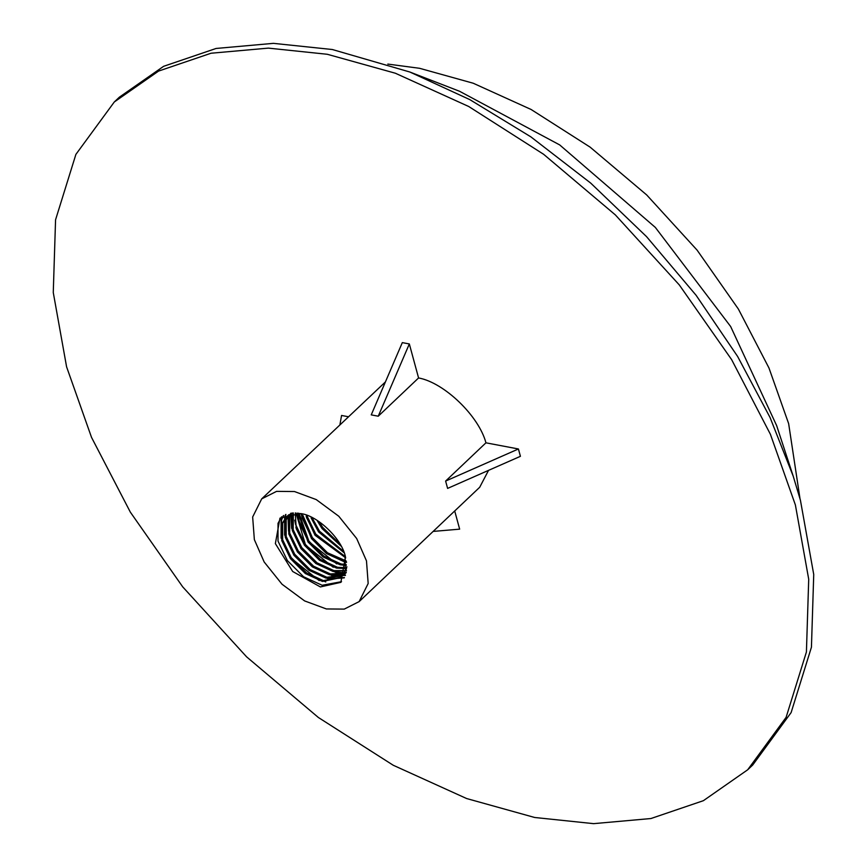 <?xml version="1.0" encoding="UTF-8"?>
<svg xmlns="http://www.w3.org/2000/svg" width="867" height="867" viewBox="0 0 867 867"><rect width="100%" height="100%" fill="white"/><g stroke="black" fill="none" stroke-linecap="round" stroke-linejoin="round"><path stroke-width="1.3" d="M340.807 545.506L322.123 527.678L318.146 521.457M340.189 544.4L322.567 527.255L319.197 522.097M344.047 552.539L318.612 531.016L311.351 517.989M345.716 557.914L315.089 534.354L306.43 517.393M345.478 557.275L315.534 533.931L306.669 516.32M346.562 562.39L327.759 553.829L311.578 537.681L302.193 518.173L301.423 514.478M346.486 561.859L328.051 553.309L312.012 537.269L302.626 517.751L302.041 515.041M336.754 563.908L308.056 541.019L298.671 521.511L297.457 513.112M320.064 553.146L308.5 540.607L299.115 521.089L297.912 513.166M333.242 567.246L304.545 544.357L295.875 527.396M316.553 556.484L304.978 543.934L295.593 524.427L294.747 520.157M346.182 572.729L335.767 572.35L317.203 563.832L301.022 547.695L291.637 528.176L290.857 513.567M336.298 571.949L317.647 563.409L301.467 547.272L292.081 527.765L291.258 513.372M345.369 575.439L332.256 575.677L313.691 567.17L297.511 551.022L288.841 534.072M345.489 575.124L332.69 575.265L314.125 566.747L297.945 550.61L288.559 531.092L287.974 515.551M344.275 577.866L328.734 579.015L310.169 570.497L293.989 554.36L284.604 534.852L284.614 517.111L285.633 514.532M344.427 577.574L329.178 578.603L310.614 570.085L294.433 553.948L285.048 534.43L285.048 516.699L285.937 514.413M319.175 580.587L290.478 557.698L281.808 540.737M325.754 581.952L307.091 573.423L290.911 557.286L281.526 537.768L281.537 520.037L283.639 515.475M275.37 543.609L292.688 571.494L320.378 586.937L340.861 582.353L345.456 556.885C342.086 539.036 317.333 515.204 300.448 513.557L279.965 518.141L275.37 543.609M341.533 581.681L322.145 585.268L303.58 576.761L287.4 560.613L278.014 541.106L278.014 523.365L281.591 516.775M281.092 538.179L281.092 520.449L283.368 515.627M366.481 560.873L356.673 538.515L338.78 516.244L316.217 499.576L294.466 491.535L276.573 491.372L261.693 498.872L252.655 517.003L254.356 539.621L264.164 561.979L282.046 584.25L304.61 600.918L326.36 608.948L344.253 609.111L359.133 601.611L368.172 583.491L366.481 560.873M445.616 481.066L447.61 488.403L520.417 456.313L518.423 448.976L485.943 442.82L445.616 481.066L518.423 448.976M485.943 442.82C478.887 415.987 444.175 382.553 418.577 377.958L378.25 416.203L371.239 414.881L402.321 342.617L409.332 343.95L418.577 377.958M385.403 381.946L261.693 498.872M747.69 769.777L752.708 765.019L791.116 712.598L811.436 647.216L813.734 574.485L800.414 500.194L793.24 476.254L770.08 417.558L737.644 356.5L696.136 295.333L646.565 236.658L590.698 183.089L530.897 136.878L469.773 99.597L409.809 72.004L332.332 49.517L273.398 43.35L216.078 48.465L163.614 66.315L119.31 97.223L114.292 101.981L75.884 154.402L55.564 219.785L53.266 292.515L66.586 366.806L91.534 437.401L130.332 512.126L182.72 586.883L246.629 656.872L318.362 717.486L393.25 765.258L466.63 798.54L534.668 817.483L593.602 823.65L650.922 818.535L703.386 800.685L747.69 769.777L786.098 717.367L806.418 651.984L808.716 579.254L795.386 504.952L770.438 434.367L731.64 359.642L679.262 284.885L615.342 214.897L543.609 154.283L468.722 106.5L395.352 73.229L327.314 54.285L268.38 48.118L211.049 53.234L158.585 71.083L114.292 101.981M793.24 476.254L776.626 425.556L730.653 326.523L655.344 227.425L559.692 144.919L459.564 91.273L409.809 72.004M799.992 498.633L788.645 423.627L768.964 367.976L738.381 309.053L697.079 250.108L646.684 194.934L590.124 147.141L531.081 109.47L473.219 83.232L419.574 68.298L387.82 64.082M359.133 601.611L479.711 487.254L488.533 470.369M433.142 531.417L459.651 529.152L454.709 510.966M339.929 424.667L341.565 415.456L348.296 416.734M302.301 515.291L300.448 513.557M345.066 555.541L345.337 570.367L341.013 577.595L322.481 581.443L305.347 573.553L290.423 558.619L281.764 540.564L281.797 524.156L286.478 516.58L291.995 513.058M346.28 572.263L344.524 574.257L346.215 572.599M342.638 575.775L326.003 578.116L308.869 570.226L293.935 555.281L285.286 537.226L285.308 520.818L288.364 515.041M343.982 573.672L329.514 574.778L312.38 566.888L297.457 551.954L288.798 533.888L288.83 517.48L290.824 513.188M346.551 570.746L333.036 571.44L315.902 563.55L300.968 548.616L292.32 530.561L292.753 513.004M345.792 568.524L336.548 568.102L319.414 560.212L304.49 545.278L296.221 528.653L295.279 512.971M346.182 565.414L340.07 564.775L322.936 556.874L308.002 541.94L298.291 513.21M346.15 561.859L343.581 561.437L326.447 553.547L311.524 538.602L301.879 514.9M345.575 557.741L315.035 535.275L306.138 516.158M344.134 552.778L318.557 531.937L311.112 517.892M341.219 546.264L322.069 528.599L317.43 521.024M346.843 566.693L346.215 569.532L341.013 577.595M341.446 577.162L323.369 580.608L306.235 572.719L291.301 557.784L282.642 539.729L282.675 523.321L286.934 516.168M342.996 575.276L326.881 577.281L309.747 569.391L294.813 554.447L286.164 536.391L286.186 519.983L288.874 514.695M344.275 573.098L330.392 573.943L313.269 566.053L298.335 551.119L289.676 533.053L289.708 516.645L291.052 513.47M345.261 570.616L333.914 570.605L316.78 562.716L301.846 547.781L293.198 529.726L293.339 512.971M345.922 567.787L337.426 567.267L320.302 559.378L305.368 544.443L295.983 513.004M346.215 564.569L340.948 563.94L323.814 556.05L308.88 541.106L299.115 513.329M346.063 560.895L327.336 552.712L312.402 537.768L302.919 515.399M345.326 556.603L315.913 534.44L307.297 516.504M343.57 551.336L319.435 531.103L312.521 518.499M340.081 544.194L322.947 527.765L319.403 522.227M409.332 343.95L378.25 416.203"/></g></svg>
